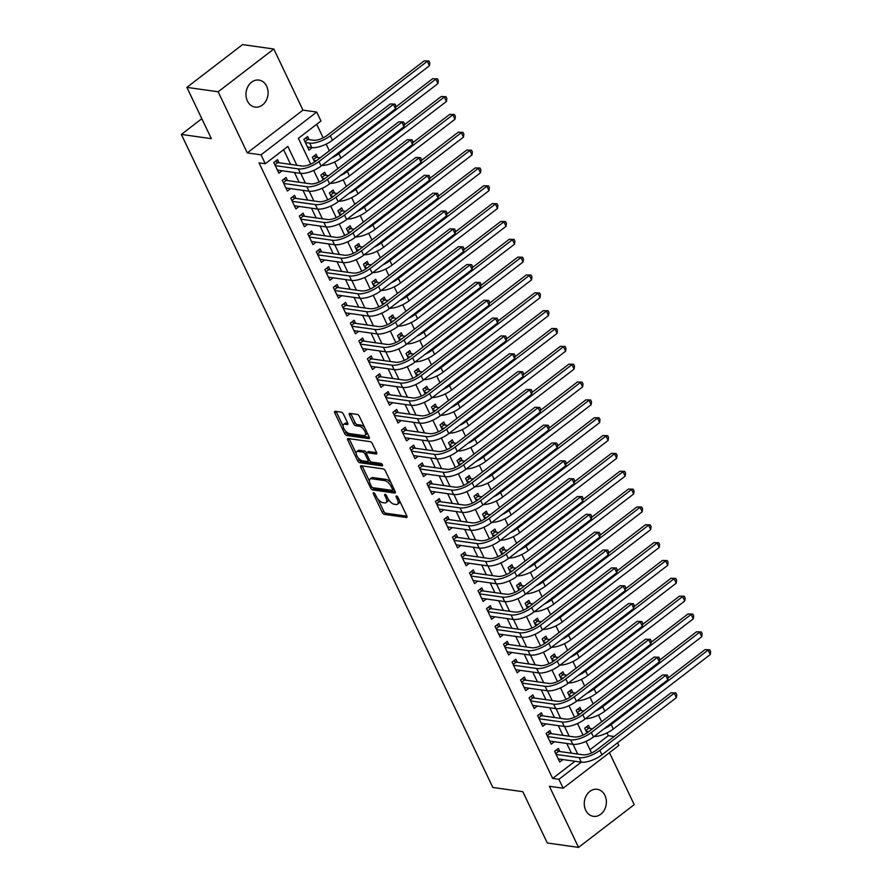 <?xml version="1.0" encoding="UTF-8"?>
<svg xmlns="http://www.w3.org/2000/svg" width="892" height="892" viewBox="0 0 892 892"><rect width="100%" height="100%" fill="white"/><g stroke="black" fill="none" stroke-linecap="round" stroke-linejoin="round"><path stroke-width="1.34" d="M373.67 492.73A1.461 0.669 -127.5 0 0 373.358 492.797A1.461 0.669 -127.5 0 0 373.391 493.833L382.267 512.443A2.096 0.959 -127.5 0 0 384.329 514.372L406.418 517.483A2.096 0.959 -127.5 0 0 406.863 517.393A2.096 0.959 -127.5 0 0 406.808 515.91L397.932 497.301A1.461 0.669 -127.5 0 0 396.494 495.952A1.461 0.669 -127.5 0 0 396.182 496.019A1.461 0.669 -127.5 0 0 396.215 497.056L397.364 499.464A6.701 3.066 -127.5 0 1 397.52 504.225A6.701 3.066 -127.5 0 1 396.115 504.515L394.275 504.259A6.701 3.066 -127.5 0 1 387.674 498.093L386.526 495.684A1.461 0.669 -127.5 0 0 385.076 494.346A1.461 0.669 -127.5 0 0 384.775 494.402A1.461 0.669 -127.5 0 0 384.809 495.45L385.957 497.859A6.701 3.066 -127.5 0 1 386.113 502.609A6.701 3.066 -127.5 0 1 384.697 502.898L382.858 502.642A6.701 3.066 -127.5 0 1 376.268 496.487L375.119 494.079A1.461 0.669 -127.5 0 0 373.67 492.73M247.407 100.986A13.648 11.005 98 0 0 255.123 107.107A13.648 11.005 98 0 0 266.072 100.763A13.648 11.005 98 0 0 266.663 86.189A13.648 11.005 98 0 0 258.948 80.079A13.648 11.005 98 0 0 247.998 86.424A13.648 11.005 98 0 0 247.407 100.986M585.687 810.215A13.648 11.005 98 0 0 593.414 816.336A13.648 11.005 98 0 0 604.352 809.992A13.648 11.005 98 0 0 604.943 795.419A13.648 11.005 98 0 0 597.227 789.308A13.648 11.005 98 0 0 586.278 795.653A13.648 11.005 98 0 0 585.687 810.215M343.431 414.1A2.096 0.959 -127.5 0 0 341.368 412.171L335.169 411.301A2.096 0.959 -127.5 0 0 334.734 411.39A2.096 0.959 -127.5 0 0 334.779 412.885L344.635 433.545A2.096 0.959 -127.5 0 0 346.698 435.474L368.786 438.585A2.096 0.959 -127.5 0 0 369.232 438.496A2.096 0.959 -127.5 0 0 369.177 437.013L359.32 416.341A2.096 0.959 -127.5 0 0 357.257 414.423L349.775 413.364A2.096 0.959 -127.5 0 0 349.329 413.453A2.096 0.959 -127.5 0 0 349.385 414.936L353.6 423.789A2.096 0.959 -127.5 0 0 355.663 425.707L359.376 426.231A5.597 2.564 -127.5 0 1 364.326 430.357A5.597 2.564 -127.5 0 1 365.018 435.363A5.597 2.564 -127.5 0 1 363.847 435.608L349.307 433.545A5.597 2.564 -127.5 0 1 344.345 429.431A5.597 2.564 -127.5 0 1 343.654 424.425A5.597 2.564 -127.5 0 1 344.836 424.179L347.256 424.525A2.096 0.959 -127.5 0 0 347.702 424.436A2.096 0.959 -127.5 0 0 347.646 422.942L343.431 414.1M186.885 87.371L242.557 44.6L273.811 49.015L218.139 91.776L186.885 87.371L211.348 138.661L181.355 134.424L492.83 787.458L522.823 791.695L547.298 842.985L578.551 847.4L549.394 786.287L563.153 788.227L558.894 779.307L552.65 778.426L259.037 162.868L265.292 163.749L261.033 154.829L316.705 112.069L320.964 120.989L298.385 138.327L310.706 164.139M218.139 91.776L247.285 152.889L261.033 154.829M361.148 465.769A2.096 0.959 -127.5 0 0 360.714 465.858A2.096 0.959 -127.5 0 0 360.758 467.341L370.615 488.013A2.096 0.959 -127.5 0 0 372.678 489.931L394.766 493.053A2.096 0.959 -127.5 0 0 395.212 492.964A2.096 0.959 -127.5 0 0 395.156 491.481L385.299 470.809A2.096 0.959 -127.5 0 0 383.237 468.891L361.148 465.769M357.625 460.774L347.768 440.113A2.096 0.959 -127.5 0 1 347.724 438.63A2.096 0.959 -127.5 0 1 348.159 438.529L370.247 441.651A2.096 0.959 -127.5 0 1 372.31 443.58L376.535 452.422A2.096 0.959 -127.5 0 1 376.58 453.905A2.096 0.959 -127.5 0 1 376.134 454.006L367.181 452.735A2.096 0.959 -127.5 0 0 366.746 452.824A2.096 0.959 -127.5 0 0 366.79 454.318L369.589 460.183A2.096 0.959 -127.5 0 0 371.652 462.101L380.973 463.427A1.461 0.669 -127.5 0 1 382.278 464.498A1.461 0.669 -127.5 0 1 382.456 465.814A1.461 0.669 -127.5 0 1 382.144 465.869L359.688 462.703A2.096 0.959 -127.5 0 1 357.625 460.774L359.13 459.625L358.361 458.009M578.551 847.4L634.212 804.629L609.437 752.67M309.123 139.631L307.628 136.509L303.871 139.397L308.978 150.112L312.189 147.637M317.63 157.483L316.136 154.361L312.378 157.248L314.642 161.987M326.137 175.323L324.655 172.201L320.886 175.088L323.149 179.827M334.645 193.163L333.162 190.041L329.404 192.928L331.657 197.667M343.164 211.003L341.669 207.881L337.912 210.768L340.175 215.518M351.671 228.843L350.177 225.721L346.419 228.608L348.683 233.358M360.178 246.694L358.695 243.572L354.927 246.46L357.19 251.198M368.686 264.534L367.203 261.412L363.445 264.3L365.698 269.038M377.204 282.374L375.71 279.252L371.953 282.14L374.216 286.878M385.712 300.214L384.218 297.092L380.46 299.98L382.724 304.73M394.219 318.054L392.736 314.932L388.968 317.82L391.231 322.57M402.738 335.905L401.244 332.783L397.486 335.671L399.739 340.41M411.245 353.745L409.751 350.623L405.994 353.511L408.257 358.25M419.753 371.585L418.259 368.463L414.501 371.351L416.765 376.089M428.26 389.425L426.777 386.303L423.009 389.191L425.272 393.941M436.779 407.265L435.285 404.143L431.527 407.031L433.78 411.781M445.286 425.116L443.792 421.994L440.035 424.882L442.298 429.621M453.794 442.956L452.3 439.834L448.542 442.722L450.806 447.461M462.301 460.796L460.818 457.674L457.05 460.562L459.313 465.301M470.82 478.636L469.326 475.514L465.568 478.402L467.821 483.152M479.327 496.476L477.833 493.354L474.076 496.242L476.339 500.992M487.835 514.327L486.352 511.205L482.583 514.093L484.847 518.832M496.342 532.167L494.859 529.045L491.091 531.933L493.354 536.672M504.861 550.007L503.367 546.885L499.609 549.773L501.873 554.512M513.368 567.847L511.874 564.725L508.117 567.613L510.38 572.363M521.876 585.687L520.393 582.565L516.624 585.464L518.888 590.203M530.383 603.538L528.9 600.416L525.132 603.304L527.395 608.043M538.902 621.378L537.408 618.256L533.65 621.144L535.914 625.883M547.409 639.218L545.915 636.096L542.158 638.984L544.421 643.723M555.917 657.058L554.434 653.936L550.665 656.824L552.928 661.574M564.424 674.898L562.941 671.776L559.173 674.675L561.436 679.414M572.943 692.749L571.449 689.627L567.691 692.515L569.955 697.254M581.45 710.589L579.956 707.467L576.199 710.355L578.462 715.094M559.864 751.543L558.381 748.421L554.612 751.309L559.719 762.024L562.93 759.56M551.356 733.703L549.873 730.581L546.105 733.469L551.211 744.173L554.411 741.72M542.849 715.863L541.355 712.741L537.597 715.629L542.704 726.333L545.904 723.88M534.341 698.023L532.847 694.901L529.09 697.789L534.197 708.493L537.397 706.029M525.823 680.172L524.34 677.05L520.571 679.949L525.678 690.653L528.889 688.189M517.315 662.332L515.821 659.21L512.064 662.098L517.17 672.813L520.37 670.349M508.808 644.492L507.314 641.37L503.556 644.258L508.663 654.962L511.863 652.509M500.3 626.652L498.806 623.53L495.049 626.418L500.156 637.122L503.356 634.669M491.782 608.812L490.299 605.69L486.53 608.578L491.637 619.282L494.837 616.818M483.274 590.961L481.78 587.839L478.023 590.738L483.13 601.442L486.33 598.978M474.767 573.121L473.273 569.999L469.515 572.887L474.622 583.602L477.822 581.138M466.26 555.281L464.765 552.159L461.008 555.047L466.115 565.751L469.315 563.298M457.741 537.441L456.258 534.319L452.489 537.207L457.596 547.911L460.796 545.458M449.233 519.601L447.739 516.479L443.982 519.367L449.089 530.071L452.289 527.607M440.726 501.75L439.232 498.628L435.474 501.527L440.581 512.231L443.781 509.767M432.207 483.91L430.725 480.788L426.967 483.676L432.074 494.391L435.274 491.927M423.7 466.07L422.217 462.948L418.448 465.836L423.555 476.54L426.755 474.087M415.193 448.23L413.698 445.108L409.941 447.996L415.048 458.7L418.248 456.247M406.685 430.39L405.191 427.268L401.433 430.156L406.54 440.86L409.74 438.396M398.167 412.539L396.684 409.417L392.926 412.316L398.022 423.02L401.233 420.556M389.659 394.699L388.176 391.577L384.407 394.465L389.514 405.18L392.714 402.716M381.152 376.859L379.657 373.737L375.9 376.625L381.007 387.329L384.207 384.876M372.644 359.019L371.15 355.897L367.392 358.785L372.499 369.489L375.699 367.036M364.126 341.179L362.643 338.057L358.885 340.945L363.981 351.649L367.192 349.185M355.618 323.328L354.135 320.206L350.366 323.105L355.473 333.809L358.673 331.345M347.111 305.488L345.617 302.366L341.859 305.254L346.966 315.969L350.166 313.505M338.603 287.648L337.109 284.526L333.352 287.414L338.458 298.118L341.658 295.665M330.085 269.808L328.602 266.686L324.833 269.574L329.94 280.278L333.151 277.825M321.577 251.968L320.094 248.846L316.325 251.734L321.432 262.438L324.632 259.973M313.07 234.117L311.576 230.995L307.818 233.894L312.925 244.598L316.125 242.133M304.562 216.277L303.068 213.155L299.311 216.042L304.417 226.758L307.617 224.293M296.044 198.437L294.561 195.315L290.792 198.202L295.899 208.906L299.11 206.453M287.536 180.597L286.053 177.475L282.285 180.362L287.391 191.066L290.591 188.602M552.65 778.426L574.983 761.266M571.438 753.183L566.81 743.471M562.93 735.342L558.303 725.631M554.423 717.491L549.784 707.78M545.915 699.651L541.277 689.94M537.397 681.811L532.769 672.1M528.889 663.971L524.251 654.26M520.382 646.131L515.743 636.42M511.863 628.28L507.236 618.569M503.356 610.44L498.728 600.729M494.848 592.6L490.21 582.889M486.341 574.76L481.702 565.049M477.822 556.92L473.195 547.209M469.315 539.069L464.687 529.357M460.807 521.229L456.169 511.517M452.3 503.389L447.661 493.677M443.781 485.549L439.154 475.837M435.274 467.709L430.646 457.986M426.766 449.858L422.128 440.146M418.259 432.018L413.62 422.306M409.74 414.178L405.113 404.466M401.233 396.338L396.606 386.626M392.725 378.498L388.087 368.775M384.218 360.647L379.579 350.935M375.699 342.807L371.072 333.095M367.192 324.967L362.565 315.255M358.684 307.127L354.046 297.415M350.177 289.287L345.538 279.564M341.658 271.436L337.031 261.724M333.151 253.596L328.524 243.884M324.643 235.756L320.005 226.044M316.136 217.916L311.498 208.204M307.617 200.076L302.99 190.353M299.11 182.224L294.483 172.513M290.602 164.384L283.589 149.689M279.029 162.757L277.535 159.635L273.777 162.522L278.884 173.226L282.084 170.762M590.013 749.726L608.311 735.666L607.006 732.912M601.665 721.717L598.487 715.072M593.158 703.877L589.98 697.221M584.639 686.037L581.472 679.381M576.132 668.186L572.965 661.541M567.624 650.346L564.446 643.701M559.117 632.506L555.939 625.861M550.598 614.666L547.432 608.009M542.091 596.826L538.924 590.169M533.583 578.975L530.405 572.329M525.076 561.135L521.898 554.49M516.557 543.295L513.391 536.649M508.05 525.455L504.883 518.798M499.542 507.615L496.365 500.958M491.035 489.764L487.857 483.118M482.516 471.924L479.35 465.278M474.009 454.084L470.842 447.438M465.501 436.244L462.324 429.587M456.983 418.404L453.816 411.747M448.475 400.553L445.309 393.907M439.968 382.713L436.801 376.067M431.46 364.873L428.283 358.227M422.942 347.033L419.775 340.376M414.434 329.193L411.268 322.536M405.927 311.341L402.749 304.696M397.419 293.501L394.242 286.856M388.901 275.661L385.734 269.016M380.393 257.821L377.227 251.165M371.886 239.981L368.708 233.325M363.378 222.13L360.201 215.485M354.86 204.29L351.693 197.645M346.352 186.45L343.186 179.805M337.845 168.61L334.667 161.954M329.338 150.77L326.16 144.114M323.172 137.847L316.693 124.267M589.958 728.429L588.475 725.308L584.706 728.195L586.969 732.934M201.826 118.692L181.355 134.424M247.285 152.889L302.957 110.129L273.811 49.015M302.957 110.129L316.705 112.069M608.311 735.666L614.175 736.491M617.554 742.824L618.825 745.467L563.153 788.227M296.846 165.265L287.86 146.411L265.292 163.749M577.693 754.063L573.054 744.341M569.185 736.223L564.547 726.501M560.667 718.383L556.039 708.661M552.159 700.532L547.521 690.821M543.652 682.692L539.013 672.981M535.144 664.852L530.506 655.129M526.626 647.012L521.998 637.289M518.118 629.172L513.48 619.449M509.611 611.321L504.972 601.609M501.103 593.481L496.465 583.769M492.585 575.641L487.957 565.918M484.077 557.801L479.439 548.078M475.57 539.961L470.931 530.238M467.062 522.11L462.424 512.398M458.544 504.27L453.917 494.558M450.036 486.43L445.398 476.707M441.529 468.59L436.89 458.867M433.01 450.75L428.383 441.027M424.503 432.899L419.876 423.187M415.995 415.059L411.357 405.347M407.488 397.219L402.85 387.496M398.969 379.379L394.342 369.656M390.462 361.539L385.823 351.816M381.954 343.688L377.316 333.976M373.447 325.848L368.809 316.136M364.928 308.008L360.301 298.285M356.421 290.168L351.782 280.445M347.913 272.328L343.275 262.605M339.406 254.476L334.768 244.765M330.887 236.636L326.26 226.925M322.38 218.796L317.742 209.074M313.873 200.956L309.234 191.234M305.365 183.116L300.727 173.394M558.894 779.307L581.238 762.147M313.694 170.417L319.213 181.99M322.202 188.257L327.721 199.83M330.72 206.097L336.239 217.67M339.228 223.937L344.747 235.51M347.735 241.788L353.254 253.35M356.243 259.628L361.762 271.201M364.761 277.468L370.28 289.041M373.269 295.308L378.788 306.881M381.776 313.148L387.295 324.721M390.283 330.999L395.803 342.561M398.802 348.839L404.321 360.413M407.31 366.679L412.829 378.253M415.817 384.519L421.336 396.093M424.336 402.359L429.844 413.933M432.843 420.21L438.362 431.773M441.35 438.05L446.87 449.624M449.858 455.89L455.377 467.464M458.377 473.73L463.885 485.304M466.884 491.57L472.403 503.144M475.391 509.421L480.911 520.984M483.899 527.261L489.418 538.835M492.417 545.101L497.937 556.675M500.925 562.941L506.444 574.515M509.432 580.792L514.952 592.355M517.94 598.632L523.459 610.195M526.458 616.472L531.978 628.046M534.966 634.312L540.485 645.886M543.473 652.152L548.993 663.726M551.981 670.003L557.5 681.566M560.499 687.843L566.019 699.406M569.007 705.683L574.526 717.257M577.514 723.524L583.034 735.097M586.022 741.363L591.541 752.937M386.113 502.609L387.619 501.46A6.701 3.066 -127.5 0 0 388.243 499.152M397.52 504.225L399.025 503.066A6.701 3.066 -127.5 0 0 399.672 500.947M378.041 499.252L383.772 511.283A2.096 0.959 -127.5 0 0 385.835 513.212L406.93 516.189M372.566 487.578A2.096 0.959 -127.5 0 0 374.183 488.783L395.279 491.76M362.152 465.903A2.096 0.959 -127.5 0 0 362.263 466.193L369.399 481.156M371.418 486.33A1.461 0.669 -127.5 0 0 372.856 487.679L392.246 490.41A1.461 0.669 -127.5 0 0 392.558 490.344A1.461 0.669 -127.5 0 0 392.525 489.307L391.309 486.764A6.701 3.066 -127.5 0 0 384.708 480.61L371.462 478.736A6.701 3.066 -127.5 0 0 370.046 479.026A6.701 3.066 -127.5 0 0 370.202 483.787L371.418 486.33M393.751 489.262A1.461 0.669 -127.5 0 0 394.063 489.195A1.461 0.669 -127.5 0 0 394.063 489.184L392.558 490.344M391.042 482.84A6.701 3.066 -127.5 0 0 386.214 479.45L384.708 480.61M370.046 479.026L371.551 477.878A6.701 3.066 -127.5 0 1 372.967 477.577L386.214 479.45M356.164 453.392L349.274 438.953L347.768 440.113M376.647 452.701L368.686 451.575A2.096 0.959 -127.5 0 0 368.251 451.675L366.746 452.824M382.289 464.52L361.193 461.543L359.688 462.703M357.893 451.419A5.597 2.564 -127.5 0 0 356.711 451.664A5.597 2.564 -127.5 0 0 357.402 456.671A5.597 2.564 -127.5 0 0 362.353 460.796L367.482 461.521A2.096 0.959 -127.5 0 0 367.917 461.42A2.096 0.959 -127.5 0 0 367.872 459.938L365.073 454.073A2.096 0.959 -127.5 0 0 363.011 452.144L357.893 451.419L359.387 450.27A5.597 2.564 -127.5 0 0 358.216 450.505L356.711 451.664M368.987 460.361A2.096 0.959 -127.5 0 0 369.422 460.272A2.096 0.959 -127.5 0 0 369.556 460.105M359.387 450.27L364.516 450.995A2.096 0.959 -127.5 0 1 366.579 452.913L366.612 452.991M359.13 459.625A2.096 0.959 -127.5 0 0 361.193 461.543M343.654 424.425L345.159 423.265A5.597 2.564 -127.5 0 1 346.341 423.02L347.768 423.232M365.018 435.363L366.523 434.203A5.597 2.564 -127.5 0 0 367.08 432.609M364.739 427.703A5.597 2.564 -127.5 0 0 360.881 425.083L359.376 426.231M350.768 413.509A2.096 0.959 -127.5 0 0 350.89 413.788L355.105 422.63A2.096 0.959 -127.5 0 0 357.168 424.559L360.881 425.083M345.449 430.925L346.141 432.386A2.096 0.959 -127.5 0 0 348.203 434.315L369.299 437.292M336.173 411.446A2.096 0.959 -127.5 0 0 336.284 411.725L343.108 426.019M586.356 726.935L588.698 728.251L592.466 728.786M588.709 731.674L586.2 731.317M668.075 678.02L705.014 649.644L709.798 649.789L710.645 651.573L710.266 654.55L613.295 729.043A16 6.01 154.5 0 1 594.072 736.491M710.266 654.55L708.137 650.09L611.165 724.583A16 6.01 154.5 0 1 603.973 728.875M709.798 649.789L705.014 649.644M588.698 728.251L585.799 730.481M556.262 750.049L558.615 751.365L582.933 754.799A10.671 4.014 -25.5 0 0 596.703 749.904L671.107 692.749L675.891 692.894L676.738 694.678L676.359 697.656L601.955 754.81A16 6.01 154.5 0 1 581.294 762.158L558.236 758.902M676.359 697.656L674.229 693.196L599.825 750.35A16 6.01 154.5 0 1 579.164 757.698L556.106 754.431M675.891 692.894L671.107 692.749M558.615 751.365L555.705 753.595M577.849 709.084L580.19 710.411L583.959 710.946M580.19 713.834L577.693 713.477M659.567 660.18L696.507 631.804L701.29 631.949L702.138 633.733L701.759 636.71L604.787 711.203A16 6.01 154.5 0 1 585.553 718.651M701.759 636.71L699.629 632.25L602.658 706.743A16 6.01 154.5 0 1 595.466 711.036M701.29 631.949L696.507 631.804M580.19 710.411L577.291 712.641M569.33 691.244L571.683 692.571L575.44 693.095M571.683 695.983L569.174 695.637M651.06 642.34L688 613.964L692.783 614.109L693.63 615.893L693.251 618.858L596.28 693.363A16 6.01 154.5 0 1 577.046 700.8M693.251 618.858L691.122 614.398L594.15 688.903A16 6.01 154.5 0 1 586.947 693.196M692.783 614.109L688 613.964M571.683 692.571L568.773 694.801M560.823 673.404L563.175 674.72L566.933 675.255M563.175 678.143L560.667 677.797M642.541 624.5L679.481 596.124L684.264 596.269L685.123 598.053L684.744 601.018L587.772 675.512A16 6.01 154.5 0 1 568.538 682.96M684.744 601.018L682.614 596.558L585.643 671.052A16 6.01 154.5 0 1 578.44 675.356M684.264 596.269L679.481 596.124M563.175 674.72L560.265 676.95M552.315 655.564L554.657 656.88L558.425 657.415M554.668 660.303L552.159 659.946M634.034 606.66L670.974 578.272L675.757 578.417L676.604 580.201L676.225 583.178L579.254 657.672A16 6.01 154.5 0 1 560.031 665.12M676.225 583.178L674.096 578.718L577.124 653.212A16 6.01 154.5 0 1 569.932 657.516M675.757 578.417L670.974 578.272M554.657 656.88L551.758 659.11M547.755 732.209L550.096 733.525L574.426 736.959A10.671 4.014 -25.5 0 0 588.196 732.064L662.6 674.909L667.383 675.054L668.231 676.838L667.852 679.804L593.448 736.97A16 6.01 154.5 0 1 572.787 744.307L549.728 741.051M667.852 679.804L665.722 675.344L591.318 732.51A16 6.01 154.5 0 1 570.657 739.847L547.599 736.591M667.383 675.054L662.6 674.909M550.096 733.525L547.197 735.755M539.247 714.369L541.589 715.685L565.907 719.119A10.671 4.014 -25.5 0 0 579.688 714.224L654.081 657.069L658.865 657.214L659.723 658.998L659.333 661.964L584.94 719.13A16 6.01 154.5 0 1 564.279 726.467L541.21 723.211M659.333 661.964L657.214 657.504L582.811 714.659A16 6.01 154.5 0 1 562.15 722.007L539.08 718.751M658.865 657.214L654.081 657.069M541.589 715.685L538.69 717.915M530.729 696.518L533.082 697.845L557.4 701.279A10.671 4.014 -25.5 0 0 571.17 696.384L645.574 639.218L650.357 639.363L651.205 641.147L650.826 644.124L576.422 701.279A16 6.01 154.5 0 1 555.761 708.627L532.702 705.371M650.826 644.124L648.696 639.664L574.303 696.819A16 6.01 154.5 0 1 553.642 704.167L530.573 700.911M650.357 639.363L645.574 639.218M533.082 697.845L530.171 700.075M522.221 678.678L524.574 680.005L548.892 683.439A10.671 4.014 -25.5 0 0 562.662 678.533L637.066 621.378L641.85 621.523L642.697 623.307L642.318 626.284L567.914 683.439A16 6.01 154.5 0 1 547.253 690.787L524.195 687.531M642.318 626.284L640.188 621.824L565.784 678.979A16 6.01 154.5 0 1 545.123 686.327L522.065 683.071M641.85 621.523L637.066 621.378M524.574 680.005L521.664 682.235M543.808 637.724L546.149 639.04L549.918 639.575M546.149 642.463L543.652 642.106M625.526 588.809L662.466 560.432L667.249 560.577L668.097 562.361L667.718 565.338L570.746 639.832A16 6.01 154.5 0 1 551.512 647.28M667.718 565.338L665.588 560.878L568.617 635.372A16 6.01 154.5 0 1 561.425 639.664M667.249 560.577L662.466 560.432M546.149 639.04L543.25 641.27M513.714 660.838L516.055 662.154L540.385 665.588A10.671 4.014 -25.5 0 0 554.155 660.693L628.559 603.538L633.331 603.683L634.19 605.467L633.811 608.444L559.407 665.599A16 6.01 154.5 0 1 538.746 672.947L515.688 669.691M633.811 608.444L631.681 603.984L557.277 661.139A16 6.01 154.5 0 1 536.616 668.487L513.558 665.22M633.331 603.683L628.559 603.538M516.055 662.154L513.156 664.384M535.289 619.873L537.642 621.2L541.399 621.735M537.642 624.623L535.133 624.266M617.019 570.969L653.959 542.592L658.742 542.737L659.589 544.521L659.21 547.498L562.239 621.992A16 6.01 154.5 0 1 543.005 629.44M659.21 547.498L657.081 543.038L560.109 617.532A16 6.01 154.5 0 1 552.906 621.824M658.742 542.737L653.959 542.592M537.642 621.2L534.732 623.43M505.207 642.998L507.548 644.314L531.866 647.748A10.671 4.014 -25.5 0 0 545.648 642.853L620.04 585.698L624.824 585.843L625.682 587.627L625.292 590.593L550.899 647.759A16 6.01 154.5 0 1 530.238 655.096L507.169 651.84M625.292 590.593L623.173 586.133L548.77 643.299A16 6.01 154.5 0 1 528.109 650.636L505.039 647.38M624.824 585.843L620.04 585.698M507.548 644.314L504.649 646.544M526.782 602.033L529.134 603.36L532.892 603.884M529.134 606.772L526.626 606.426M608.5 553.129L645.44 524.752L650.223 524.897L651.082 526.681L650.692 529.647L553.731 604.152A16 6.01 154.5 0 1 534.498 611.589M650.692 529.647L648.573 525.187L551.602 599.692A16 6.01 154.5 0 1 544.399 603.984M650.223 524.897L645.44 524.752M529.134 603.36L526.224 605.59M496.688 625.158L499.041 626.474L523.359 629.908A10.671 4.014 -25.5 0 0 537.129 625.013L611.533 567.858L616.316 568.003L617.164 569.787L616.785 572.753L542.381 629.919A16 6.01 154.5 0 1 521.72 637.256L498.661 634M616.785 572.753L614.655 568.293L540.262 625.448A16 6.01 154.5 0 1 519.601 632.796L496.532 629.54M616.316 568.003L611.533 567.858M499.041 626.474L496.13 628.704M518.274 584.193L520.616 585.509L524.385 586.044M520.627 588.932L518.118 588.586M599.993 535.289L636.933 506.912L641.716 507.057L642.563 508.841L642.184 511.807L545.213 586.3A16 6.01 154.5 0 1 525.99 593.749M642.184 511.807L640.055 507.347L543.083 581.84A16 6.01 154.5 0 1 535.891 586.144M641.716 507.057L636.933 506.912M520.616 585.509L517.717 587.739M488.18 607.307L490.522 608.634L514.851 612.068A10.671 4.014 -25.5 0 0 528.621 607.173L603.025 550.007L607.809 550.152L608.656 551.936L608.277 554.913L533.873 612.068A16 6.01 154.5 0 1 513.212 619.416L490.154 616.16M608.277 554.913L606.147 550.453L531.743 607.608A16 6.01 154.5 0 1 511.083 614.956L488.024 611.7M607.809 550.152L603.025 550.007M490.522 608.634L487.623 610.864M509.767 566.353L512.108 567.669L515.877 568.204M512.108 571.092L509.611 570.735M591.485 517.449L628.425 489.061L633.208 489.206L634.056 490.99L633.677 493.967L536.705 568.46A16 6.01 154.5 0 1 517.471 575.909M633.677 493.967L631.547 489.507L534.576 564A16 6.01 154.5 0 1 527.384 568.304M633.208 489.206L628.425 489.061M512.108 567.669L509.209 569.899M479.673 589.467L482.014 590.794L506.333 594.228A10.671 4.014 -25.5 0 0 520.114 589.322L594.518 532.167L599.29 532.312L600.149 534.096L599.77 537.073L525.366 594.228A16 6.01 154.5 0 1 504.705 601.576L481.635 598.32M599.77 537.073L597.64 532.613L523.236 589.768A16 6.01 154.5 0 1 502.575 597.116L479.517 593.86M599.29 532.312L594.518 532.167M482.014 590.794L479.115 593.024M501.248 548.513L503.601 549.829L507.358 550.364M503.601 553.252L501.092 552.895M582.978 499.598L619.918 471.221L624.69 471.366L625.548 473.15L625.169 476.127L528.198 550.62A16 6.01 154.5 0 1 508.964 558.069M625.169 476.127L623.04 471.667L526.068 546.16A16 6.01 154.5 0 1 518.865 550.453M624.69 471.366L619.918 471.221M503.601 549.829L500.691 552.059M471.166 571.627L473.507 572.943L497.825 576.377A10.671 4.014 -25.5 0 0 511.595 571.482L585.999 514.327L590.783 514.472L591.641 516.256L591.251 519.233L516.858 576.388A16 6.01 154.5 0 1 496.197 583.736L473.128 580.48M591.251 519.233L589.133 514.773L514.729 571.928A16 6.01 154.5 0 1 494.068 579.276L470.998 576.009M590.783 514.472L585.999 514.327M473.507 572.943L470.608 575.173M492.741 530.662L495.093 531.989L498.851 532.524M495.093 535.412L492.585 535.055M574.459 481.758L611.399 453.381L616.182 453.526L617.041 455.31L616.651 458.287L519.679 532.78A16 6.01 154.5 0 1 500.457 540.229M616.651 458.287L614.532 453.827L517.561 528.32A16 6.01 154.5 0 1 510.358 532.613M616.182 453.526L611.399 453.381M495.093 531.989L492.183 534.219M462.647 553.787L465 555.103L489.318 558.537A10.671 4.014 -25.5 0 0 503.088 553.642L577.492 496.487L582.275 496.632L583.123 498.416L582.744 501.382L508.34 558.548A16 6.01 154.5 0 1 487.679 565.885L464.62 562.629M582.744 501.382L580.614 496.922L506.221 554.088A16 6.01 154.5 0 1 485.56 561.425L462.491 558.169M582.275 496.632L577.492 496.487M465 555.103L462.089 557.333M484.233 512.822L486.575 514.149L490.344 514.673M486.586 517.561L484.077 517.215M565.952 463.918L602.892 435.541L607.675 435.686L608.522 437.47L608.143 440.436L511.172 514.94A16 6.01 154.5 0 1 491.949 522.377M608.143 440.436L606.014 435.976L509.042 510.48A16 6.01 154.5 0 1 501.85 514.773M607.675 435.686L602.892 435.541M486.575 514.149L483.676 516.379M454.139 535.947L456.481 537.263L480.81 540.697A10.671 4.014 -25.5 0 0 494.581 535.802L568.985 478.647L573.768 478.792L574.615 480.576L574.236 483.542L499.832 540.697A16 6.01 154.5 0 1 479.171 548.045L456.113 544.789M574.236 483.542L572.106 479.082L497.703 536.237A16 6.01 154.5 0 1 477.042 543.585L453.983 540.329M573.768 478.792L568.985 478.647M456.481 537.263L453.582 539.493M475.726 494.982L478.067 496.298L481.836 496.833M478.067 499.721L475.559 499.375M557.444 446.078L594.384 417.701L599.168 417.846L600.015 419.63L599.636 422.596L502.664 497.089A16 6.01 154.5 0 1 483.431 504.538M599.636 422.596L597.506 418.136L500.535 492.629A16 6.01 154.5 0 1 493.343 496.933M599.168 417.846L594.384 417.701M478.067 496.298L475.168 498.528M445.632 518.096L447.974 519.423L472.292 522.857A10.671 4.014 -25.5 0 0 486.073 517.962L560.477 460.796L565.249 460.941L566.108 462.725L565.729 465.702L491.325 522.857A16 6.01 154.5 0 1 470.664 530.205L447.594 526.949M565.729 465.702L563.599 461.242L489.195 518.397A16 6.01 154.5 0 1 468.534 525.745L445.476 522.489M565.249 460.941L560.477 460.796M447.974 519.423L445.075 521.653M467.207 477.142L469.56 478.458L473.317 478.993M469.56 481.881L467.051 481.524M548.937 428.227L585.877 399.85L590.649 399.995L591.508 401.779L591.128 404.756L494.157 479.249A16 6.01 154.5 0 1 474.923 486.697M591.128 404.756L588.999 400.296L492.027 474.789A16 6.01 154.5 0 1 484.824 479.093M590.649 399.995L585.877 399.85M469.56 478.458L466.65 480.688M437.125 500.256L439.466 501.583L463.784 505.017A10.671 4.014 -25.5 0 0 477.555 500.111L551.958 442.956L556.742 443.101L557.6 444.885L557.21 447.862L482.817 505.017A16 6.01 154.5 0 1 462.156 512.365L439.087 509.109M557.21 447.862L555.092 443.402L480.688 500.557A16 6.01 154.5 0 1 460.027 507.905L436.957 504.649M556.742 443.101L551.958 442.956M439.466 501.583L436.567 503.813M458.7 459.302L461.053 460.618L464.81 461.153M461.053 464.041L458.544 463.684M540.418 410.387L577.358 382.01L582.142 382.155L583 383.939L582.61 386.916L485.638 461.409A16 6.01 154.5 0 1 466.416 468.858M582.61 386.916L580.491 382.456L483.52 456.949A16 6.01 154.5 0 1 476.317 461.242M582.142 382.155L577.358 382.01M461.053 460.618L458.142 462.848M428.606 482.416L430.959 483.732L455.277 487.166A10.671 4.014 -25.5 0 0 469.047 482.271L543.451 425.116L548.234 425.261L549.082 427.045L548.703 430.022L474.299 487.177A16 6.01 154.5 0 1 453.638 494.525L430.58 491.258M548.703 430.022L546.573 425.562L472.169 482.717A16 6.01 154.5 0 1 451.519 490.065L428.45 486.798M548.234 425.261L543.451 425.116M430.959 483.732L428.048 485.962M450.192 441.451L452.534 442.778L456.303 443.313M452.534 446.201L450.036 445.844M531.911 392.547L568.851 364.17L573.634 364.315L574.481 366.099L574.102 369.076L477.131 443.569A16 6.01 154.5 0 1 457.908 451.017M574.102 369.076L571.973 364.616L475.001 439.109A16 6.01 154.5 0 1 467.809 443.402M573.634 364.315L568.851 364.17M452.534 442.778L449.635 445.008M420.099 464.576L422.44 465.892L446.769 469.326A10.671 4.014 -25.5 0 0 460.54 464.431L534.944 407.276L539.727 407.421L540.574 409.205L540.195 412.171L465.791 469.337A16 6.01 154.5 0 1 445.13 476.674L422.072 473.418M540.195 412.171L538.066 407.711L463.662 464.877A16 6.01 154.5 0 1 443.001 472.214L419.942 468.958M539.727 407.421L534.944 407.276M422.44 465.892L419.541 468.122M441.685 423.611L444.026 424.938L447.795 425.462M444.026 428.35L441.518 428.004M523.403 374.707L560.343 346.33L565.127 346.475L565.974 348.259L565.595 351.225L468.623 425.729A16 6.01 154.5 0 1 449.39 433.166M565.595 351.225L563.465 346.765L466.494 421.269A16 6.01 154.5 0 1 459.302 425.562M565.127 346.475L560.343 346.33M444.026 424.938L441.127 427.168M411.591 446.725L413.933 448.052L438.251 451.486A10.671 4.014 -25.5 0 0 452.032 446.591L526.436 389.436L531.208 389.581L532.067 391.365L531.688 394.331L457.284 451.486A16 6.01 154.5 0 1 436.623 458.834L413.553 455.578M531.688 394.331L529.558 389.871L455.154 447.026A16 6.01 154.5 0 1 434.493 454.374L411.435 451.118M531.208 389.581L526.436 389.436M413.933 448.052L411.034 450.282M433.166 405.771L435.519 407.087L439.277 407.622M435.519 410.51L433.01 410.164M514.896 356.867L551.836 328.49L556.608 328.635L557.467 330.419L557.087 333.385L460.116 407.878A16 6.01 154.5 0 1 440.882 415.326M557.087 333.385L554.958 328.925L457.986 403.418A16 6.01 154.5 0 1 450.783 407.722M556.608 328.635L551.836 328.49M435.519 407.087L432.609 409.317M403.084 428.885L405.425 430.212L429.743 433.646A10.671 4.014 -25.5 0 0 443.514 428.751L517.918 371.585L522.701 371.73L523.548 373.514L523.169 376.491L448.776 433.646A16 6.01 154.5 0 1 428.115 440.994L405.046 437.738M523.169 376.491L521.051 372.031L446.647 429.186A16 6.01 154.5 0 1 425.986 436.534L402.916 433.278M522.701 371.73L517.918 371.585M405.425 430.212L402.526 432.442M424.659 387.931L427 389.247L430.769 389.782M427.012 392.67L424.503 392.313M506.377 339.016L543.317 310.639L548.101 310.784L548.959 312.568L548.569 315.545L451.597 390.038A16 6.01 154.5 0 1 432.375 397.486M548.569 315.545L546.45 311.085L449.479 385.578A16 6.01 154.5 0 1 442.276 389.882M548.101 310.784L543.317 310.639M427 389.247L424.101 391.477M394.565 411.045L396.918 412.372L421.236 415.806A10.671 4.014 -25.5 0 0 435.006 410.9L509.41 353.745L514.193 353.89L515.041 355.674L514.662 358.651L440.258 415.806A16 6.01 154.5 0 1 419.597 423.154L396.539 419.898M514.662 358.651L512.532 354.191L438.128 411.346A16 6.01 154.5 0 1 417.478 418.694L394.409 415.438M514.193 353.89L509.41 353.745M396.918 412.372L394.008 414.602M416.151 370.091L418.493 371.406L422.262 371.942M418.493 374.83L415.995 374.473M497.87 321.176L534.81 292.799L539.593 292.944L540.44 294.728L540.061 297.705L443.09 372.198A16 6.01 154.5 0 1 423.867 379.646M540.061 297.705L537.932 293.245L440.96 367.738A16 6.01 154.5 0 1 433.768 372.031M539.593 292.944L534.81 292.799M418.493 371.406L415.594 373.637M386.058 393.205L388.399 394.52L412.728 397.955A10.671 4.014 -25.5 0 0 426.499 393.06L500.903 335.905L505.686 336.05L506.533 337.834L506.154 340.811L431.75 397.966A16 6.01 154.5 0 1 411.089 405.314L388.031 402.047M506.154 340.811L504.025 336.351L429.621 393.506A16 6.01 154.5 0 1 408.96 400.854L385.901 397.587M505.686 336.05L500.903 335.905M388.399 394.52L385.5 396.75M407.644 352.24L409.986 353.567L413.754 354.102M409.986 356.99L407.477 356.633M489.362 303.336L526.302 274.959L531.086 275.104L531.933 276.888L531.554 279.865L434.582 354.358A16 6.01 154.5 0 1 415.349 361.806M531.554 279.865L529.424 275.405L432.453 349.898A16 6.01 154.5 0 1 425.261 354.191M531.086 275.104L526.302 274.959M409.986 353.567L407.087 355.797M377.55 375.365L379.892 376.68L404.21 380.115A10.671 4.014 -25.5 0 0 417.991 375.22L492.395 318.065L497.167 318.21L498.026 319.994L497.647 322.96L423.243 380.126A16 6.01 154.5 0 1 402.582 387.462L379.513 384.207M497.647 322.96L495.517 318.5L421.113 375.666A16 6.01 154.5 0 1 400.452 383.002L377.394 379.747M497.167 318.21L492.395 318.065M379.892 376.68L376.993 378.91M399.125 334.4L401.478 335.727L405.236 336.251M401.478 339.138L398.969 338.793M480.855 285.496L517.795 257.119L522.567 257.264L523.426 259.048L523.047 262.014L426.075 336.518A16 6.01 154.5 0 1 406.841 343.955M523.047 262.014L520.917 257.554L423.945 332.058A16 6.01 154.5 0 1 416.742 336.351M522.567 257.264L517.795 257.119M401.478 335.727L398.568 337.957M369.043 357.514L371.384 358.84L395.702 362.275A10.671 4.014 -25.5 0 0 409.473 357.38L483.877 300.225L488.66 300.37L489.507 302.154L489.128 305.12L414.724 362.275A16 6.01 154.5 0 1 394.074 369.623L371.005 366.367M489.128 305.12L487.01 300.66L412.606 357.815A16 6.01 154.5 0 1 391.945 365.163L368.875 361.907M488.66 300.37L483.877 300.225M371.384 358.84L368.485 361.07M390.618 316.56L392.959 317.875L396.728 318.411M392.971 321.298L390.462 320.953M472.336 267.656L509.276 239.279L514.06 239.424L514.907 241.208L514.528 244.174L417.556 318.667A16 6.01 154.5 0 1 398.334 326.115M514.528 244.174L512.409 239.714L415.438 314.207A16 6.01 154.5 0 1 408.235 318.511M514.06 239.424L509.276 239.279M392.959 317.875L390.06 320.105M360.524 339.674L362.877 341L387.195 344.435A10.671 4.014 -25.5 0 0 400.965 339.54L475.369 282.374L480.152 282.519L481 284.303L480.621 287.28L406.217 344.435A16 6.01 154.5 0 1 385.556 351.782L362.498 348.527M480.621 287.28L478.491 282.82L404.087 339.975A16 6.01 154.5 0 1 383.437 347.322L360.368 344.067M480.152 282.519L475.369 282.374M362.877 341L359.967 343.23M382.111 298.72L384.452 300.035L388.221 300.571M384.452 303.458L381.954 303.102M463.829 249.805L500.769 221.428L505.552 221.573L506.4 223.357L506.02 226.334L409.049 300.827A16 6.01 154.5 0 1 389.826 308.275M506.02 226.334L503.891 221.874L406.919 296.367A16 6.01 154.5 0 1 399.728 300.671M505.552 221.573L500.769 221.428M384.452 300.035L381.553 302.265M352.017 321.834L354.358 323.16L378.687 326.595A10.671 4.014 -25.5 0 0 392.458 321.689L466.862 264.534L471.645 264.679L472.492 266.463L472.113 269.44L397.709 326.595A16 6.01 154.5 0 1 377.048 333.942L353.99 330.687M472.113 269.44L469.984 264.98L395.58 322.135A16 6.01 154.5 0 1 374.919 329.483L351.861 326.227M471.645 264.679L466.862 264.534M354.358 323.16L351.459 325.39M373.603 280.88L375.945 282.195L379.713 282.731M375.945 285.618L373.436 285.262M455.321 231.965L492.261 203.588L497.045 203.733L497.892 205.517L497.513 208.494L400.541 282.987A16 6.01 154.5 0 1 381.308 290.435M497.513 208.494L495.383 204.034L398.412 278.527A16 6.01 154.5 0 1 391.22 282.82M497.045 203.733L492.261 203.588M375.945 282.195L373.046 284.425M365.084 263.029L367.437 264.355L371.195 264.879M367.437 267.778L364.928 267.422M446.814 214.125L483.754 185.748L488.526 185.893L489.385 187.677L489.006 190.654L392.034 265.147A16 6.01 154.5 0 1 372.8 272.595M489.006 190.654L486.876 186.194L389.904 260.687A16 6.01 154.5 0 1 382.701 264.98M488.526 185.893L483.754 185.748M367.437 264.355L364.527 266.585M356.577 245.189L358.918 246.515L362.687 247.039M358.93 249.927L356.421 249.582M438.295 196.285L475.235 167.908L480.019 168.053L480.866 169.837L480.487 172.803L383.515 247.307A16 6.01 154.5 0 1 364.293 254.744M480.487 172.803L478.368 168.343L381.397 242.847A16 6.01 154.5 0 1 374.194 247.14M480.019 168.053L475.235 167.908M358.918 246.515L356.019 248.745M343.509 303.994L345.851 305.309L370.169 308.743A10.671 4.014 -25.5 0 0 383.95 303.849L458.343 246.694L463.126 246.839L463.985 248.623L463.606 251.6L389.202 308.755A16 6.01 154.5 0 1 368.541 316.103L345.472 312.836M463.606 251.6L461.476 247.14L387.072 304.295A16 6.01 154.5 0 1 366.411 311.642L343.353 308.376M463.126 246.839L458.343 246.694M345.851 305.309L342.952 307.539M334.991 286.154L337.343 287.469L361.661 290.903A10.671 4.014 -25.5 0 0 375.432 286.009L449.836 228.854L454.619 228.999L455.466 230.783L455.087 233.749L380.683 290.915A16 6.01 154.5 0 1 360.033 298.251L336.964 294.996M455.087 233.749L452.969 229.289L378.565 286.455A16 6.01 154.5 0 1 357.904 293.791L334.834 290.536M454.619 228.999L449.836 228.854M337.343 287.469L334.433 289.699M326.483 268.302L328.836 269.629L353.154 273.063A10.671 4.014 -25.5 0 0 366.924 268.169L441.328 211.014L446.112 211.159L446.959 212.943L446.58 215.909L372.176 273.063A16 6.01 154.5 0 1 351.515 280.411L328.457 277.156M446.58 215.909L444.45 211.449L370.046 268.603A16 6.01 154.5 0 1 349.385 275.951L326.327 272.696M446.112 211.159L441.328 211.014M328.836 269.629L325.926 271.859M348.07 227.349L350.411 228.664L354.18 229.199M350.411 232.087L347.913 231.742M429.788 178.445L466.728 150.068L471.511 150.213L472.359 151.997L471.98 154.963L375.008 229.456A16 6.01 154.5 0 1 355.785 236.904M471.98 154.963L469.85 150.503L372.878 224.996A16 6.01 154.5 0 1 365.687 229.3M471.511 150.213L466.728 150.068M350.411 228.664L347.512 230.894M317.976 250.462L320.317 251.789L344.647 255.224A10.671 4.014 -25.5 0 0 358.417 250.329L432.821 193.163L437.604 193.308L438.451 195.092L438.072 198.069L363.668 255.224A16 6.01 154.5 0 1 343.007 262.571L319.949 259.316M438.072 198.069L435.943 193.609L361.539 250.763A16 6.01 154.5 0 1 340.878 258.111L317.82 254.856M437.604 193.308L432.821 193.163M320.317 251.789L317.418 254.019M339.562 209.508L341.904 210.824L345.661 211.359M341.904 214.247L339.395 213.89M421.28 160.593L458.22 132.217L463.004 132.362L463.851 134.146L463.472 137.123L366.5 211.616A16 6.01 154.5 0 1 347.267 219.064M463.472 137.123L461.342 132.663L364.371 207.156A16 6.01 154.5 0 1 357.168 211.46M463.004 132.362L458.22 132.217M341.904 210.824L339.005 213.054M309.468 232.622L311.81 233.949L336.128 237.383A10.671 4.014 -25.5 0 0 349.909 232.477L424.302 175.323L429.085 175.468L429.944 177.252L429.565 180.229L355.161 237.383A16 6.01 154.5 0 1 334.5 244.731L311.431 241.476M429.565 180.229L427.435 175.769L353.031 232.924A16 6.01 154.5 0 1 332.37 240.271L309.312 237.016M429.085 175.468L424.302 175.323M311.81 233.949L308.911 236.179M331.043 191.668L333.396 192.984L337.154 193.519M333.396 196.407L330.887 196.05M412.773 142.753L449.702 114.377L454.485 114.522L455.344 116.306L454.965 119.283L357.993 193.776A16 6.01 154.5 0 1 338.759 201.224M454.965 119.283L452.835 114.823L355.863 189.316A16 6.01 154.5 0 1 348.66 193.609M454.485 114.522L449.702 114.377M333.396 192.984L330.486 195.214M300.95 214.782L303.302 216.098L327.62 219.532A10.671 4.014 -25.5 0 0 341.391 214.637L415.795 157.483L420.578 157.628L421.425 159.412L421.046 162.389L346.642 219.543A16 6.01 154.5 0 1 325.993 226.891L302.923 223.624M421.046 162.389L418.917 157.929L344.524 215.084A16 6.01 154.5 0 1 323.863 222.431L300.794 219.164M420.578 157.628L415.795 157.483M303.302 216.098L300.392 218.328M322.536 173.817L324.878 175.144L328.646 175.668M324.889 178.567L322.38 178.21M404.254 124.913L441.194 96.537L445.978 96.682L446.825 98.466L446.446 101.443L349.474 175.936A16 6.01 154.5 0 1 330.252 183.384M446.446 101.443L444.327 96.983L347.356 171.476A16 6.01 154.5 0 1 340.153 175.769M445.978 96.682L441.194 96.537M324.878 175.144L321.979 177.374M292.442 196.942L294.795 198.258L319.113 201.692A10.671 4.014 -25.5 0 0 332.883 196.797L407.287 139.643L412.071 139.788L412.918 141.572L412.539 144.537L338.135 201.703A16 6.01 154.5 0 1 317.474 209.04L294.416 205.784M412.539 144.537L410.409 140.077L336.005 197.244A16 6.01 154.5 0 1 315.344 204.58L292.286 201.324M412.071 139.788L407.287 139.643M294.795 198.258L291.885 200.488M314.029 155.977L316.37 157.304L320.139 157.828M316.37 160.716L313.873 160.37M395.747 107.073L432.687 78.697L437.47 78.842L438.318 80.626L437.939 83.592L340.967 158.096A16 6.01 154.5 0 1 321.744 165.533M437.939 83.592L435.809 79.132L338.837 153.636A16 6.01 154.5 0 1 331.646 157.929M437.47 78.842L432.687 78.697M316.37 157.304L313.471 159.534M283.935 179.091L286.276 180.418L310.606 183.852A10.671 4.014 -25.5 0 0 324.376 178.958L398.78 121.803L403.563 121.948L404.41 123.732L404.031 126.697L329.627 183.852A16 6.01 154.5 0 1 308.966 191.2L285.908 187.944M404.031 126.697L401.902 122.237L327.498 179.392A16 6.01 154.5 0 1 306.837 186.74L283.779 183.484M403.563 121.948L398.78 121.803M286.276 180.418L283.377 182.648M305.521 138.137L307.863 139.453L313.427 140.245A10.671 4.014 -25.5 0 0 327.208 135.35L424.179 60.857L428.963 61.002L429.81 62.786L429.431 65.752L332.46 140.245A16 6.01 154.5 0 1 311.799 147.593L307.484 146.99M429.431 65.752L427.301 61.292L330.33 135.785A16 6.01 154.5 0 1 309.669 143.133L305.354 142.53M428.963 61.002L424.179 60.857M307.863 139.453L304.964 141.683M275.427 161.251L277.769 162.578L302.087 166.012A10.671 4.014 -25.5 0 0 315.868 161.118L390.261 103.951L395.045 104.096L395.903 105.88L395.524 108.857L321.12 166.012A16 6.01 154.5 0 1 300.459 173.36L277.39 170.104M395.524 108.857L393.394 104.397L318.99 161.552A16 6.01 154.5 0 1 298.329 168.9L275.271 165.644M395.045 104.096L390.261 103.951M277.769 162.578L274.87 164.808M374.361 493.098L373.391 493.833M397.185 496.32L396.215 497.056M385.768 494.703L384.809 495.45M387.128 496.955L385.957 497.859M398.534 498.561L397.364 499.464M407.064 516.992L406.418 517.483M385.835 513.212L384.329 514.372M383.772 511.283L382.267 512.443M395.412 492.562L394.766 493.053M374.183 488.783L372.678 489.931M371.886 487.032L370.615 488.013M362.263 466.193L360.758 467.341M393.695 488.403L392.525 489.307M392.48 485.872L391.309 486.764M372.967 477.577L371.462 478.736M376.781 453.504L376.134 454.006M368.686 451.575L367.181 452.735M369.043 459.034L367.872 459.938M366.579 452.913L365.073 454.073M364.516 450.995L363.011 452.144M347.902 424.035L347.256 424.525M346.341 423.02L344.836 424.179M357.168 424.559L355.663 425.707M355.105 422.63L353.6 423.789M350.89 413.788L349.385 414.936M369.433 438.095L368.786 438.585M348.203 434.315L346.698 435.474M346.141 432.386L344.635 433.545M336.284 411.725L334.779 412.885M613.295 729.043L611.165 724.583M581.294 762.158L579.164 757.698M601.955 754.81L599.825 750.35M604.787 711.203L602.658 706.743M596.28 693.363L594.15 688.903M587.772 675.512L585.643 671.052M579.254 657.672L577.124 653.212M572.787 744.307L570.657 739.847M593.448 736.97L591.318 732.51M564.279 726.467L562.15 722.007M584.94 719.13L582.811 714.659M555.761 708.627L553.642 704.167M576.422 701.279L574.303 696.819M547.253 690.787L545.123 686.327M567.914 683.439L565.784 678.979M570.746 639.832L568.617 635.372M538.746 672.947L536.616 668.487M559.407 665.599L557.277 661.139M562.239 621.992L560.109 617.532M530.238 655.096L528.109 650.636M550.899 647.759L548.77 643.299M553.731 604.152L551.602 599.692M521.72 637.256L519.601 632.796M542.381 629.919L540.262 625.448M545.213 586.3L543.083 581.84M513.212 619.416L511.083 614.956M533.873 612.068L531.743 607.608M536.705 568.46L534.576 564M504.705 601.576L502.575 597.116M525.366 594.228L523.236 589.768M528.198 550.62L526.068 546.16M496.197 583.736L494.068 579.276M516.858 576.388L514.729 571.928M519.679 532.78L517.561 528.32M487.679 565.885L485.56 561.425M508.34 558.548L506.221 554.088M511.172 514.94L509.042 510.48M479.171 548.045L477.042 543.585M499.832 540.697L497.703 536.237M502.664 497.089L500.535 492.629M470.664 530.205L468.534 525.745M491.325 522.857L489.195 518.397M494.157 479.249L492.027 474.789M462.156 512.365L460.027 507.905M482.817 505.017L480.688 500.557M485.638 461.409L483.52 456.949M453.638 494.525L451.519 490.065M474.299 487.177L472.169 482.717M477.131 443.569L475.001 439.109M445.13 476.674L443.001 472.214M465.791 469.337L463.662 464.877M468.623 425.729L466.494 421.269M436.623 458.834L434.493 454.374M457.284 451.486L455.154 447.026M460.116 407.878L457.986 403.418M428.115 440.994L425.986 436.534M448.776 433.646L446.647 429.186M451.597 390.038L449.479 385.578M419.597 423.154L417.478 418.694M440.258 415.806L438.128 411.346M443.09 372.198L440.96 367.738M411.089 405.314L408.96 400.854M431.75 397.966L429.621 393.506M434.582 354.358L432.453 349.898M402.582 387.462L400.452 383.002M423.243 380.126L421.113 375.666M426.075 336.518L423.945 332.058M394.074 369.623L391.945 365.163M414.724 362.275L412.606 357.815M417.556 318.667L415.438 314.207M385.556 351.782L383.437 347.322M406.217 344.435L404.087 339.975M409.049 300.827L406.919 296.367M377.048 333.942L374.919 329.483M397.709 326.595L395.58 322.135M400.541 282.987L398.412 278.527M392.034 265.147L389.904 260.687M383.515 247.307L381.397 242.847M368.541 316.103L366.411 311.642M389.202 308.755L387.072 304.295M360.033 298.251L357.904 293.791M380.683 290.915L378.565 286.455M351.515 280.411L349.385 275.951M372.176 273.063L370.046 268.603M375.008 229.456L372.878 224.996M343.007 262.571L340.878 258.111M363.668 255.224L361.539 250.763M366.5 211.616L364.371 207.156M334.5 244.731L332.37 240.271M355.161 237.383L353.031 232.924M357.993 193.776L355.863 189.316M325.993 226.891L323.863 222.431M346.642 219.543L344.524 215.084M349.474 175.936L347.356 171.476M317.474 209.04L315.344 204.58M338.135 201.703L336.005 197.244M340.967 158.096L338.837 153.636M308.966 191.2L306.837 186.74M329.627 183.852L327.498 179.392M311.799 147.593L309.669 143.133M332.46 140.245L330.33 135.785M300.459 173.36L298.329 168.9M321.12 166.012L318.99 161.552M369.422 460.272L367.917 461.42"/></g></svg>

